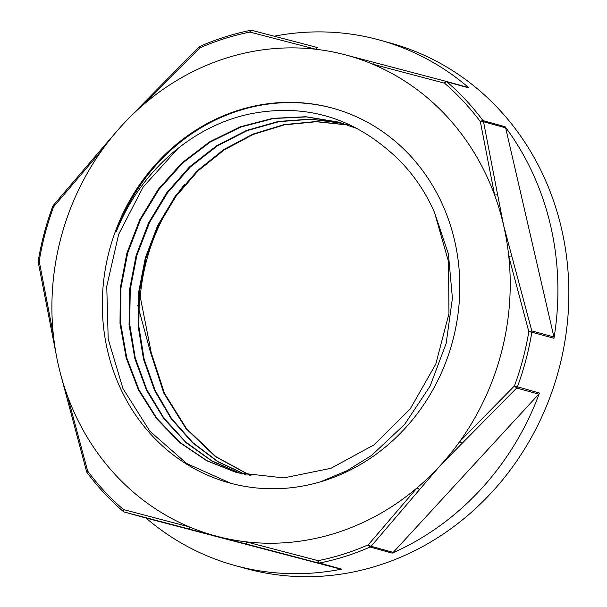 <?xml version="1.0" encoding="UTF-8"?>
<svg xmlns="http://www.w3.org/2000/svg" width="607" height="607" viewBox="0 0 607 607"><rect width="100%" height="100%" fill="white"/><g stroke="black" fill="none" stroke-linecap="round" stroke-linejoin="round"><path stroke-width="0.91" d="M137.766 305.367L150.582 352.675M251.063 475.842L215.902 456.654L186.478 428.572L164.474 393.298L151.272 352.864L140.24 296.724A194.346 177.517 105.4 0 1 184.574 184.338M138.313 296.193L140.24 296.724M320.139 481.928L346.741 470.835L371.567 455.447L404.611 424.445L430.082 386.151L446.168 343.403L452.412 298.189L448.406 253.992L434.551 212.587A182.502 166.69 -74.6 0 0 387.524 149.588L387.79 149.8M237.026 472.716L206.949 460.683L179.922 442.397L157.001 418.489L139.026 389.967L126.772 357.872L120.664 323.448L120.945 288.037L127.682 252.982L140.536 219.62L159.087 189.285L182.624 163.086L210.227 142.046L240.888 127.022L273.416 118.509L306.573 116.908L342.219 123.16M240.607 473.589L211.6 460.705L185.659 441.926L163.776 417.912L146.773 389.527L135.24 357.864L129.686 324.047L130.255 289.349L136.954 255.046L149.603 222.405L167.653 192.601L190.53 166.788L217.367 145.877L247.178 130.626L278.901 121.666L311.376 119.245L343.395 123.517M246.321 474.94L218.05 461.661L192.882 442.67L171.667 418.709L155.24 390.589L144.155 359.314L138.791 326.035L139.42 291.914L145.968 258.157L158.222 225.994L175.802 196.562L198.026 170.886L224.158 149.944L253.263 134.42L284.304 124.883L316.209 121.726L347.849 124.989M434.551 212.587L448.52 261.708L448.96 313.607L435.796 364.086L410.173 409.004L374.238 444.741L330.914 468.316L283.81 477.906L236.791 472.656L206.661 460.721L179.573 442.45L156.545 418.625L138.533 390.104L126.188 358.001L120.004 323.577L120.277 288.128L126.916 253.028L139.777 219.651L158.313 189.24L181.827 162.995L209.468 141.947L240.137 126.84L272.687 118.35L305.882 116.734L338.448 122.06L358.062 128.942M241.427 473.847L212.177 461.267L186.015 442.64L163.86 418.731L146.59 390.407L134.868 358.707L129.063 324.828L129.496 290.017L136.097 255.562L148.639 222.761L166.713 192.821L189.589 166.834L216.494 145.817L246.412 130.497L278.234 121.461L310.814 119.086L342.955 123.38M246.047 474.886L217.693 461.661L192.434 442.708L171.166 418.724L154.641 390.604L143.525 359.291L138.13 325.951L138.73 291.777L145.308 257.967L157.577 225.743L175.203 196.273L197.495 170.59L223.672 149.61L252.861 134.132L283.97 124.632L315.928 121.537L347.606 124.905M250.706 475.782L215.432 456.616L185.917 428.527L163.844 393.192L150.597 352.682L151.257 352.864M230.842 483.301L186.69 463.513L149.777 431.107L122.948 388.541L108.198 339.032L106.756 286.314L118.646 234.363L143.115 187.115L178.268 148.108M387.524 149.588C347.204 115.497 301.102 103.66 249.234 114.093C191.38 126.468 139.876 172.183 116.423 231.335A194.346 177.517 105.4 0 1 333.213 108.334M404.884 428.542A194.346 177.517 105.4 0 1 305.45 485.524A194.346 177.517 105.4 0 1 229.378 482.906A194.346 177.517 105.4 0 1 109.943 248.346A194.346 177.517 105.4 0 1 332.75 108.205A194.346 177.517 105.4 0 1 404.884 428.542M52.422 335.542A3.111 0.774 -12 0 1 52.399 335.489A3.111 0.774 -12 0 1 53.34 334.669L39.205 261.139A270.426 247.003 105.4 0 1 53.591 206.812L102.317 149.709A3.111 0.751 -138.4 0 1 101.885 148.563L53.226 205.492A3.111 1.017 39.5 0 0 53.591 206.812L52.71 206.395C46.147 224.165 41.314 242.398 38.226 261.086A3.111 3.111 0 0 0 38.226 262.125A3.111 1.047 170.1 0 0 38.241 262.171M53.249 205.462A3.111 1.017 39.5 0 0 53.226 205.492A3.111 3.111 0 0 0 52.71 206.395M87.089 472.625C97.826 486.973 109.875 499.91 123.221 511.428A3.111 1.161 130.8 0 1 123.487 509.569A3.111 1.662 104.7 0 0 124.458 512.08L190.143 529.289A3.111 1.396 -75.3 0 1 189.407 526.922L123.487 509.569A270.426 247.003 105.4 0 1 87.681 471.108A3.111 1.032 -36.8 0 0 87.089 472.625A3.111 3.111 0 0 1 86.589 471.609L87.681 471.108L67.498 395.999A249.143 227.564 105.4 0 1 60.837 375.035A249.143 227.564 105.4 0 1 58.56 365.922A249.143 227.564 105.4 0 1 56.459 355.922A249.143 227.564 105.4 0 1 53.34 334.669A249.143 227.564 105.4 0 1 102.317 149.709A249.143 227.564 105.4 0 1 115.019 133.381A249.143 227.564 105.4 0 1 122.333 125.08A249.143 227.564 105.4 0 1 129.147 117.948A249.143 227.564 105.4 0 1 144.997 103.311L199.733 47.945L199.028 46.989L144.466 102.28A3.111 0.493 43.6 0 0 144.466 102.28A3.111 0.493 43.6 0 0 144.997 103.311A249.143 227.564 105.4 0 1 315.883 49.266A3.111 1.396 -75.3 0 1 317.681 47.596A3.111 1.396 -75.3 0 1 317.689 47.604L252.004 30.396A3.111 1.662 104.7 0 0 251.996 30.388A3.111 1.662 104.7 0 0 249.925 32.072L315.883 49.266A249.143 227.564 105.4 0 1 344.837 54.713A249.143 227.564 105.4 0 1 372.721 64.198L444.536 83.174A3.111 0.85 -75.2 0 1 445.872 81.3L445.872 81.3A3.111 2.845 105.4 0 1 446.927 81.854L469.036 87.954A3.111 2.845 105.4 0 0 468.012 87.408A3.111 2.845 105.4 0 1 468.012 87.408L445.933 81.315A3.111 3.111 0 0 0 445.872 81.3L344.776 54.698M251.996 30.388A3.111 3.111 0 0 0 250.57 30.358A3.111 1.153 78.7 0 0 249.925 32.072A270.426 247.003 105.4 0 0 199.733 47.945A3.111 1.017 -113.7 0 1 199.953 46.367C216.395 39.152 233.278 33.81 250.6 30.35A3.111 1.153 78.7 0 1 250.812 30.358A3.111 2.845 105.4 0 1 251.981 30.388L317.681 47.596M553.925 337.006L505.639 127.842A3.111 2.845 105.4 0 0 505.115 126.711A272.505 248.9 105.4 0 1 553.963 338.289A3.111 2.845 105.4 0 0 553.925 337.006L531.815 330.906L511.769 256.04A3.111 0.516 166.1 0 0 508.787 256.442A249.143 227.564 105.4 0 1 459.81 441.41A3.111 0.493 43.6 0 0 462.2 443.247L516.686 388.04L514.433 385.931L459.81 441.41A249.143 227.564 105.4 0 1 439.794 466.032A249.143 227.564 105.4 0 1 417.13 487.808L368.297 544.798A3.111 1.017 39.5 0 0 371.112 546.292L419.695 489.454A3.111 0.751 -138.4 0 1 417.13 487.808A249.143 227.564 105.4 0 1 246.245 541.846A3.111 1.138 104.7 0 0 246.745 544.145L318.326 562.985A3.111 0.85 -75.2 0 1 318.106 560.671L246.245 541.846A249.143 227.564 105.4 0 1 217.291 536.398A249.143 227.564 105.4 0 1 217.2 536.376A249.143 227.564 105.4 0 1 189.407 526.922A249.143 227.564 105.4 0 1 67.498 395.999A3.111 0.516 166.1 0 0 66.52 396.644A3.111 0.516 166.1 0 0 66.527 396.667M190.143 529.289L246.745 544.145M145.976 518.014A272.505 248.9 105.4 0 0 234.803 565.474A272.505 248.9 105.4 0 0 341.627 569.116A3.111 2.845 105.4 0 1 340.436 569.085L146.568 518.181A3.111 2.845 105.4 0 1 146.537 518.166A3.111 2.845 105.4 0 1 146.507 518.158M341.627 569.116L319.517 563.015A3.111 1.153 -101.3 0 1 318.106 560.671A270.426 247.003 105.4 0 0 368.297 544.798A3.111 1.017 66.3 0 0 370.095 547.021L392.205 553.121A3.111 2.845 105.4 0 0 393.222 552.393L538.796 394.14A3.111 2.845 105.4 0 0 539.471 393.04A272.505 248.9 105.4 0 1 392.205 553.121M146.568 518.181L124.458 512.08A3.111 2.845 105.4 0 1 124.427 512.065A3.111 3.111 0 0 1 123.221 511.428A3.111 1.161 130.8 0 0 123.411 511.519M419.695 489.454L439.794 466.032L462.2 443.247M539.471 393.04L514.433 385.931A270.426 247.003 105.4 0 0 528.818 331.604L531.815 330.906A3.111 2.845 105.4 0 1 531.853 332.188L553.963 338.289M505.115 126.711L483.005 120.611A272.505 248.9 -74.6 0 0 446.927 81.854A3.111 1.161 -49.2 0 0 444.536 83.174A270.426 247.003 105.4 0 1 480.349 121.635L494.629 195.12A3.111 0.774 -12 0 1 497.672 194.976L483.529 121.741A3.111 1.047 170.1 0 0 480.349 121.635A3.111 1.032 143.2 0 1 483.005 120.611A3.111 2.845 105.4 0 1 483.529 121.741L505.639 127.842M445.872 81.3L374.284 62.46A3.111 1.138 104.7 0 0 372.721 64.198A249.143 227.564 105.4 0 1 494.629 195.12A249.143 227.564 105.4 0 1 503.567 225.189L497.672 194.976M511.769 256.04L503.567 225.189A249.143 227.564 105.4 0 1 508.787 256.442L528.818 331.604L531.853 332.188A272.505 248.9 -74.6 0 1 517.361 386.94A3.111 2.845 105.4 0 1 516.686 388.04L538.796 394.14M274.212 36.208A272.505 248.9 105.4 0 1 379.754 40.1A272.505 248.9 105.4 0 1 469.036 87.954M379.754 40.1L390.688 43.12A272.505 248.9 105.4 0 1 568.774 300.23A272.505 248.9 105.4 0 1 378.184 565.542A272.505 248.9 105.4 0 1 245.744 568.493L234.803 565.474M38.226 261.086L39.205 261.139A3.111 1.047 170.1 0 0 38.226 262.125L56.459 355.922M393.222 552.393L371.112 546.292A3.111 2.845 105.4 0 1 370.095 547.021A272.505 248.9 -74.6 0 1 345.133 556.429A272.505 248.9 -74.6 0 1 319.517 563.015A3.111 2.845 105.4 0 1 318.326 562.985L340.436 569.085M338.448 122.075L339.116 122.257M115.011 133.381L101.885 148.563M199.991 46.352A3.111 3.111 0 0 0 199.028 46.989M129.17 117.925L144.474 102.287M86.596 471.609L60.837 375.035M146.537 518.166L124.427 512.065M468.012 87.408L445.902 81.308M374.284 62.46L344.943 54.744"/></g></svg>
